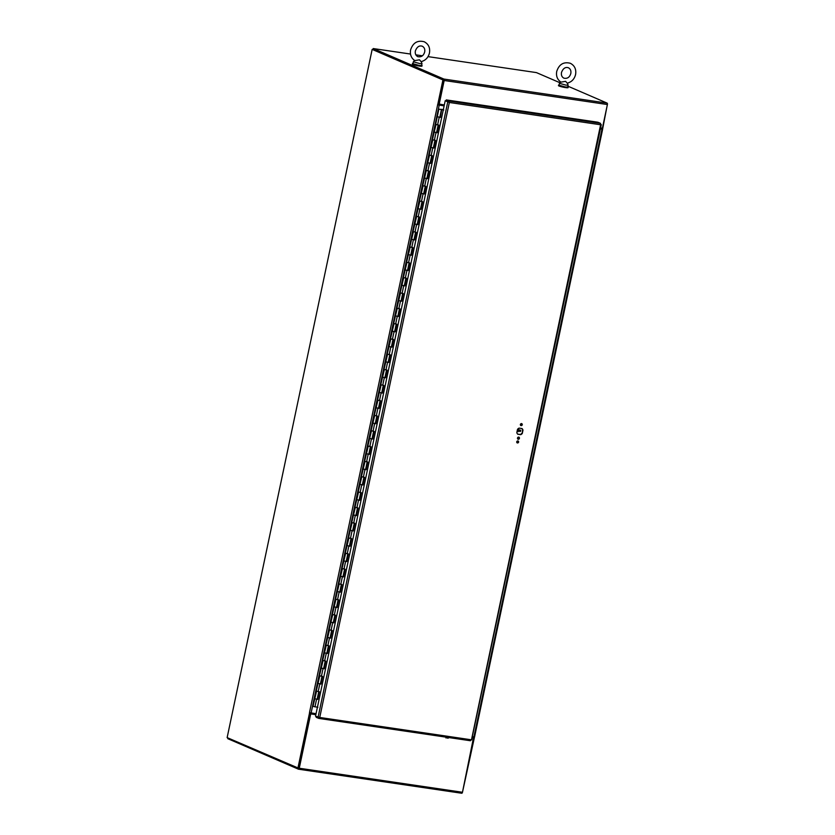 <?xml version="1.0" encoding="UTF-8"?>
<svg xmlns="http://www.w3.org/2000/svg" width="835" height="835" viewBox="0 0 835 835"><rect width="100%" height="100%" fill="white"/><g stroke="black" fill="none" stroke-linecap="round" stroke-linejoin="round"><path stroke-width="1.25" d="M372.556 49.442L443.782 80.056L438.542 104.949L444.147 105.774M309.628 712.641L316.037 713.706M309.493 712.589L437.644 104.803M437.697 104.824L444.126 105.899M437.571 104.772L438.542 104.949M310.432 712.86L298.753 768.273L227.141 737.608L372.17 49.39L442.936 79.93L437.686 104.813M309.597 712.631L297.907 768.148M443.782 80.056L442.936 79.93M443.677 80.014L372.17 49.39M474.416 736.877L472.286 736.731M600.375 128.914L602.64 129.164L600.396 128.788M474.51 737.002L462.444 792.394M607.452 104.051L602.609 129.112M601.931 128.152L601.753 128.987M473.643 736.929L462.465 792.269A1.232 0.595 98.4 0 1 461.734 793.25A1.232 0.595 98.4 0 1 461.661 793.229L298.596 769.202M472.109 737.555L473.466 737.764M315.86 714.541L310.255 713.716L298.659 768.231M227.955 737.952L227.798 738.683L298.439 769.181A1.232 0.595 -81.6 0 0 298.512 769.202A1.232 0.595 -81.6 0 0 299.254 768.231L310.704 713.904L315.839 714.666M472.088 737.681L473.915 737.952M444.324 104.939L438.74 103.989L443.74 80.296M567.884 86.172L607.097 103.102A1.232 0.595 98.4 0 1 607.4 104.532L602.4 128.225L600.574 127.953M439.189 104.177L444.178 80.494A1.232 0.595 -81.6 0 0 443.876 79.054L373.235 48.555L410.507 54.045M373.026 49.515L373.235 48.555M428.021 56.623L536.446 72.603L559.961 82.748M415.861 54.839L422.364 55.799M517.825 439.064A1.106 0.96 113.3 0 0 518.671 437.102M519.433 438.323A1.106 0.96 -66.7 0 1 517.512 438.041A1.106 0.96 -66.7 0 1 519.433 438.323M517.032 442.832A1.106 0.96 113.3 0 0 517.877 440.87M518.629 442.091A1.106 0.96 -66.7 0 1 516.719 441.809A1.106 0.96 -66.7 0 1 518.629 442.091M520.685 425.495A1.106 0.96 113.3 0 0 521.531 423.543M522.282 424.754A1.106 0.96 -66.7 0 1 520.372 424.472A1.106 0.96 -66.7 0 1 522.282 424.754M522.292 433.428A3.57 3.1 -66.7 0 1 520.706 434.67L517.804 434.242A3.57 3.1 -66.7 0 1 516.823 432.613L517.512 429.357A3.57 3.1 -66.7 0 1 519.088 428.115L522 428.543A3.57 3.1 -66.7 0 1 522.981 430.171L522.292 433.428L522.533 429.973A3.57 3.1 113.3 0 0 521.718 428.501M520.706 434.67L520.257 434.482A3.57 3.1 113.3 0 0 521.844 433.229M517.637 434.096L520.257 434.482M445.212 100.743L449.345 102.475L445.212 100.743L317.436 707.245M316.329 716.545L316.173 717.286L318.73 718.392L319.742 717.463L315.515 716.2L317.404 707.235M446.276 99.908L597.943 122.244L600.501 123.35L600.595 124.759L449.345 102.475L448.833 101.004L446.276 99.908L446.067 100.858L448.896 102.287L447.769 101.839L318.072 717.307M319.304 717.275L318.417 717.348M470.992 739.831L470.397 740.739L318.907 718.424M318.991 717.442L318.824 718.413L470.397 740.739M471.462 739.904L600.709 124.248M448.635 101.964L448.833 101.004L600.501 123.35M412.991 63.46A4.926 0.553 11.9 0 0 412.438 63.596A4.926 0.553 11.9 0 0 412.981 63.982A4.926 0.553 11.9 0 0 418.345 65.38A4.926 0.553 11.9 0 0 422.072 65.621A4.926 0.553 11.9 0 0 421.623 65.276M412.438 63.596L412.333 64.076A4.926 0.553 11.9 0 0 412.876 64.462A4.926 0.553 11.9 0 0 418.241 65.861A4.926 0.553 11.9 0 0 421.967 66.101L422.072 65.621M559.116 84.993A4.926 0.553 11.9 0 0 558.563 85.118A4.926 0.553 11.9 0 0 559.106 85.504A4.926 0.553 11.9 0 0 564.47 86.913A4.926 0.553 11.9 0 0 568.197 87.153A4.926 0.553 11.9 0 0 567.748 86.809M558.563 85.118L558.458 85.598A4.926 0.553 11.9 0 0 559.012 85.984A4.926 0.553 11.9 0 0 564.366 87.393A4.926 0.553 11.9 0 0 568.092 87.633L568.197 87.153M421.017 61.571L419.473 59.807L414.838 60.6M414.901 60.642C411.237 58.158 409.808 54.578 410.601 49.902C412.97 42.773 417.5 40.049 424.211 41.75C428.532 44.046 430.275 47.783 429.461 52.981C428.303 57.542 425.568 60.423 421.257 61.623L421.978 63.606L419.65 63.554L413.346 61.79L414.546 60.423M421.978 63.606L421.571 65.516L419.253 65.474L412.939 63.7L413.346 61.79M567.142 83.093L565.598 81.329L560.963 82.133M561.026 82.174C557.362 79.69 555.933 76.11 556.726 71.424C559.095 64.295 563.625 61.581 570.336 63.283C574.657 65.568 576.4 69.315 575.586 74.503C574.428 79.075 571.693 81.955 567.383 83.145L568.103 85.128L565.775 85.086L559.471 83.312L560.671 81.955M568.103 85.128L567.696 87.049L565.378 86.997L559.064 85.222L559.471 83.312M443.333 109.677L440.922 109.406M440.943 109.322L443.343 109.604M318.772 691.599L316.225 691.067L319.356 691.756L317.738 699.406L314.618 698.718L317.425 699.292L319.022 691.714M317.874 707.297L313 706.379L316.622 691.036M321.997 676.287L319.45 675.745L322.581 676.433L320.964 684.095L317.843 683.406L320.65 683.969L322.247 676.392M316.225 691.067L319.847 675.724M325.222 660.965L322.686 660.433L325.807 661.122L324.189 668.783L321.068 668.094L323.886 668.658L325.483 661.08M319.45 675.745L323.082 660.412M328.447 645.653L325.911 645.121L329.032 645.81L327.424 653.471L324.293 652.772L326.84 653.314L328.437 645.726M322.686 660.433L326.308 645.1M331.683 630.341L329.136 629.799L332.257 630.498L330.65 638.149L327.518 637.46L330.336 638.034L331.933 630.446M325.911 645.121L329.533 629.778M334.908 615.019L332.361 614.487L335.493 615.176L333.875 622.837L330.754 622.148L333.562 622.712L335.159 615.134M329.136 629.799L332.758 614.466M338.133 599.707L335.586 599.175L338.718 599.864L337.1 607.525L333.979 606.826L336.787 607.4L338.384 599.822M332.361 614.487L335.983 599.154M341.358 584.396L338.822 583.853L341.943 584.552L340.325 592.203L337.204 591.514L340.022 592.088L341.619 584.5M335.586 599.175L339.219 583.832M344.584 569.073L342.047 568.541L345.168 569.23L343.561 576.891L340.43 576.202L343.248 576.766L344.845 569.188M338.822 583.853L342.444 568.52M347.819 553.762L345.272 553.229L348.393 553.918L346.786 561.579L343.655 560.88L346.473 561.454L348.07 553.876M342.047 568.541L345.669 553.208M351.044 538.45L348.498 537.917L351.629 538.606L350.011 546.257L346.89 545.568L349.698 546.142L351.295 538.565M345.272 553.229L348.894 537.886M354.27 523.138L351.723 522.595L354.854 523.284L353.236 530.945L350.115 530.256L352.652 530.789L354.259 523.211M348.498 537.917L352.12 522.574M357.495 507.816L354.958 507.283L358.079 507.972L356.461 515.633L353.341 514.944L356.159 515.508L357.756 507.93M351.723 522.595L355.355 507.262M360.72 492.504L358.184 491.972L361.305 492.66L359.697 500.322L356.566 499.622L359.384 500.196L360.981 492.619M354.958 507.283L358.58 491.951M363.956 477.192L361.409 476.649L364.54 477.349L362.922 484.999L359.791 484.31L362.609 484.885L364.206 477.296M358.184 491.972L361.805 476.628M367.181 461.87L364.634 461.337L367.765 462.026L366.147 469.688L363.027 468.999L365.834 469.562L367.431 461.985M361.409 476.649L365.031 461.317M370.406 446.558L367.859 446.026L370.99 446.715L369.373 454.376L366.252 453.676L368.799 454.219L370.396 446.631M364.634 461.337L368.266 446.005M373.631 431.246L371.095 430.703L374.216 431.403L372.608 439.053L369.477 438.365L372.295 438.939L373.892 431.351M367.859 446.026L371.491 430.683M376.867 415.924L374.32 415.392L377.441 416.08L375.833 423.742L372.702 423.053L375.52 423.616L377.117 416.039M371.095 430.703L374.717 415.371M380.092 400.612L377.545 400.08L380.677 400.769L379.059 408.43L375.938 407.73L378.746 408.305L380.342 400.727M374.32 415.392L377.942 400.059M383.317 385.3L380.77 384.768L383.902 385.457L382.284 393.108L379.163 392.419L381.971 392.993L383.568 385.415M377.545 400.08L381.167 384.737M386.542 369.988L384.006 369.446L387.127 370.135L385.509 377.796L382.388 377.107L385.206 377.67L386.803 370.093M380.77 384.768L384.403 369.425M389.768 354.666L387.231 354.134L390.352 354.823L388.745 362.484L385.613 361.795L388.432 362.359L390.029 354.781M384.006 369.446L387.628 354.113M393.003 339.354L390.456 338.822L393.577 339.511L391.97 347.162L388.839 346.473L391.657 347.047L393.254 339.469M387.231 354.134L390.853 338.801M396.228 324.043L393.682 323.5L396.813 324.199L395.195 331.85L392.074 331.161L394.882 331.735L396.479 324.147M390.456 338.822L394.078 323.479M399.454 308.72L396.907 308.188L400.038 308.877L398.42 316.538L395.299 315.849L398.107 316.413L399.704 308.835M393.682 323.5L397.303 308.167M402.679 293.409L400.142 292.876L403.263 293.565L401.645 301.226L398.525 300.527L401.343 301.101L402.94 293.523M396.907 308.188L400.539 292.855M405.904 278.097L403.368 277.554L406.488 278.253L404.881 285.904L401.75 285.215L404.568 285.789L406.165 278.201M400.142 292.876L403.764 277.533M409.14 262.774L406.593 262.242L409.714 262.931L408.106 270.592L404.975 269.903L407.793 270.467L409.39 262.889M403.368 277.554L406.989 262.221M412.365 247.463L409.818 246.93L412.949 247.619L411.331 255.28L408.211 254.581L411.018 255.155L412.615 247.577M406.593 262.242L410.215 246.909M415.59 232.151L413.043 231.619L416.174 232.307L414.557 239.958L411.436 239.269L414.243 239.843L415.84 232.266M409.818 246.93L413.44 231.587M418.815 216.839L416.279 216.296L419.4 216.985L417.782 224.646L414.661 223.957L417.479 224.521L419.076 216.943M413.043 231.619L416.675 216.275M422.04 201.517L419.504 200.984L422.625 201.673L421.017 209.334L417.886 208.646L420.704 209.209L422.301 201.632M416.279 216.296L419.901 200.964M425.276 186.205L422.729 185.673L425.85 186.362L424.243 194.012L421.111 193.323L423.93 193.897L425.526 186.32M419.504 200.984L423.126 185.652M428.501 170.893L425.954 170.35L429.086 171.05L427.468 178.7L424.347 178.012L427.155 178.586L428.752 170.998M422.729 185.673L426.351 170.33M431.726 155.571L429.18 155.039L432.311 155.727L430.693 163.389L427.572 162.7L430.38 163.263L431.977 155.686M425.954 170.35L429.576 155.018M434.952 140.259L432.415 139.727L435.536 140.416L433.918 148.077L430.797 147.377L433.615 147.952L435.212 140.374M429.18 155.039L432.812 139.706M438.177 124.947L435.64 124.405L438.761 125.104L437.154 132.755L434.023 132.066L436.841 132.64L438.438 125.052M432.415 139.727L436.037 124.384M441.684 109.667L440.379 117.443L437.248 116.754L440.066 117.317L441.684 109.667L443.761 109.938M439.68 109.26L440.598 109.458L439.69 109.208M314.618 698.718L315.212 698.718M316.601 699.01L317.154 699.25L318.751 691.672M317.843 683.406L318.448 683.406M319.826 683.698L320.379 683.928L321.976 676.36M321.068 668.094L321.673 668.094M323.061 668.386L323.615 668.616L325.212 661.049M327.424 653.471L328.708 645.768M326.287 653.074L327.111 653.346M324.293 652.772L324.898 652.782M327.518 637.46L328.124 637.46M329.512 637.752L330.065 637.982L331.662 630.415M330.754 622.148L331.349 622.148M332.737 622.44L333.29 622.67M333.979 606.826L334.584 606.836M335.962 607.128L336.515 607.358L338.112 599.78M337.204 591.514L337.81 591.514M339.198 591.806L339.751 592.036M340.43 576.202L341.035 576.202M342.423 576.494L342.976 576.724L344.573 569.157M343.655 560.88L344.26 560.89M345.648 561.183L346.201 561.412L347.798 553.835M346.89 545.568L347.485 545.568M348.873 545.86L349.427 546.1L351.024 538.523M353.236 530.945L354.52 523.242M350.115 530.256L350.721 530.256M352.099 530.549L352.652 530.778M353.341 514.944L353.946 514.944M355.334 515.237L355.887 515.466L357.484 507.899M356.566 499.622L357.171 499.633M358.559 499.925L359.113 500.155L360.71 492.577M359.791 484.31L360.396 484.31M361.785 484.603L362.338 484.832L363.935 477.265M363.027 468.999L363.622 468.999M365.01 469.291L365.563 469.52L367.16 461.953M369.373 454.376L370.667 446.673M368.245 453.979L369.06 454.25M366.252 453.676L366.857 453.687M369.477 438.365L370.082 438.365M371.471 438.657L372.024 438.886L373.621 431.319M372.702 423.053L373.308 423.053M374.696 423.345L375.249 423.575M375.938 407.73L376.533 407.741M377.921 408.033L378.474 408.263L380.071 400.685M379.163 392.419L379.758 392.419M381.146 392.711L381.699 392.951L383.296 385.373M382.388 377.107L382.994 377.107M384.382 377.399L384.925 377.629L386.532 370.062M385.613 361.795L386.219 361.795M387.607 362.087L388.16 362.317L389.757 354.739M388.839 346.473L389.444 346.483M390.832 346.776L391.385 347.005L392.982 339.427M392.074 331.161L392.669 331.161M394.057 331.453L394.611 331.683L396.207 324.116M395.299 315.849L395.905 315.849M397.283 316.141L397.836 316.371L399.433 308.804M398.525 300.527L399.13 300.537M400.518 300.83L401.071 301.059L402.668 293.482M401.75 285.215L402.355 285.215M403.743 285.507L404.297 285.737L405.893 278.17M404.975 269.903L405.58 269.903M406.969 270.196L407.522 270.425L409.119 262.858M408.211 254.581L408.806 254.591M410.194 254.884L410.747 255.113M411.436 239.269L412.041 239.269M413.419 239.561L413.972 239.802L415.579 232.224M414.661 223.957L415.266 223.957M416.655 224.25L417.208 224.479M417.886 208.646L418.492 208.646M419.88 208.938L420.433 209.167L422.03 201.59M421.111 193.323L421.717 193.334M423.105 193.626L423.658 193.856L425.255 186.278M424.347 178.012L424.942 178.012M426.33 178.304L426.883 178.533L428.48 170.966M427.572 162.7L428.178 162.7M429.566 162.992L430.108 163.222L431.716 155.654M430.797 147.377L431.403 147.388M432.791 147.68L433.344 147.91L434.941 140.332M434.023 132.066L434.628 132.066M436.016 132.358L436.569 132.588L438.166 125.02M435.64 124.405L437.248 116.754L437.853 116.754M439.241 117.046L439.794 117.276L441.412 109.625M443.74 110.022L441.997 109.782M519.662 431.34A0.699 0.605 -66.7 0 1 519.944 429.983A0.699 0.605 -66.7 0 1 520.195 430.088M519.996 431.486A0.699 0.605 113.3 0 0 520.278 430.129A0.699 0.605 113.3 0 0 519.996 431.486M518.034 429.138L517.095 431.33M516.74 441.715L517.909 440.901M517.721 429.096L518.723 429.242L518.211 431.685L517.053 431.518M517.554 431.403L518.211 431.685M445.942 737.931A3.935 1.889 -81.6 0 0 447.174 737.326M447.654 738.182A3.935 1.889 -81.6 0 0 448.886 737.576M439.2 105.168L311.111 712.986M473.904 736.961L601.993 129.154M299.254 768.231L462.465 792.269M607.4 104.532L444.178 80.494M443.876 79.054L607.097 103.102M449.345 102.475L319.742 717.463L471.003 739.747M437.592 124.947L439.21 117.286M434.367 140.259L435.985 132.598M431.142 155.571L432.76 147.92M427.917 170.893L429.524 163.232M424.681 186.205L426.299 178.544M421.456 201.517L423.074 193.866M418.231 216.829L419.848 209.178M415.005 232.151L416.613 224.49M411.78 247.463L413.388 239.802M408.545 262.774L410.162 255.124M405.319 278.097L406.937 270.436M402.094 293.409L403.712 285.747M398.869 308.72L400.476 301.07M395.644 324.043L397.251 316.382M392.408 339.354L394.026 331.693M389.183 354.666L390.801 347.016M385.958 369.978L387.576 362.327M382.733 385.3L384.34 377.639M379.507 400.612L381.115 392.951M376.272 415.924L377.89 408.273M373.047 431.246L374.664 423.585M369.821 446.558L371.439 438.897M366.596 461.87L368.204 454.219M363.371 477.192L364.978 469.531M360.135 492.504L361.753 484.843M356.91 507.816L358.528 500.165M353.685 523.138L355.292 515.477M350.46 538.45L352.067 530.789M347.224 553.762L348.842 546.1M343.999 569.073L345.617 561.423M340.774 584.396L342.392 576.734M337.549 599.707L339.156 592.046M334.324 615.019L335.931 607.369M331.088 630.341L332.706 622.68M327.863 645.653L329.481 637.992M324.638 660.965L326.255 653.314M321.412 676.287L323.02 668.626M318.187 691.599L319.795 683.938M314.952 706.911L316.569 699.25M602.64 129.164L474.551 736.981M461.734 793.25L298.512 769.202M471.618 739.925L601.284 124.613M415.381 50.904C416.978 46.843 419.274 45.288 422.28 46.228C424.337 47.365 425.14 49.275 424.681 51.968C423.554 55.788 421.247 57.344 417.782 56.644C415.726 55.517 414.922 53.597 415.381 50.904M561.506 72.436C563.103 68.376 565.399 66.81 568.405 67.76C570.462 68.888 571.265 70.808 570.806 73.501C569.679 77.311 567.372 78.876 563.907 78.166C561.851 77.039 561.047 75.129 561.506 72.436M437.248 116.754L438.866 109.093M333.29 622.68L334.887 615.103M339.751 592.046L341.348 584.469M375.249 423.585L376.846 416.007M410.747 255.124L412.344 247.536M417.208 224.49L418.805 216.912"/></g></svg>
